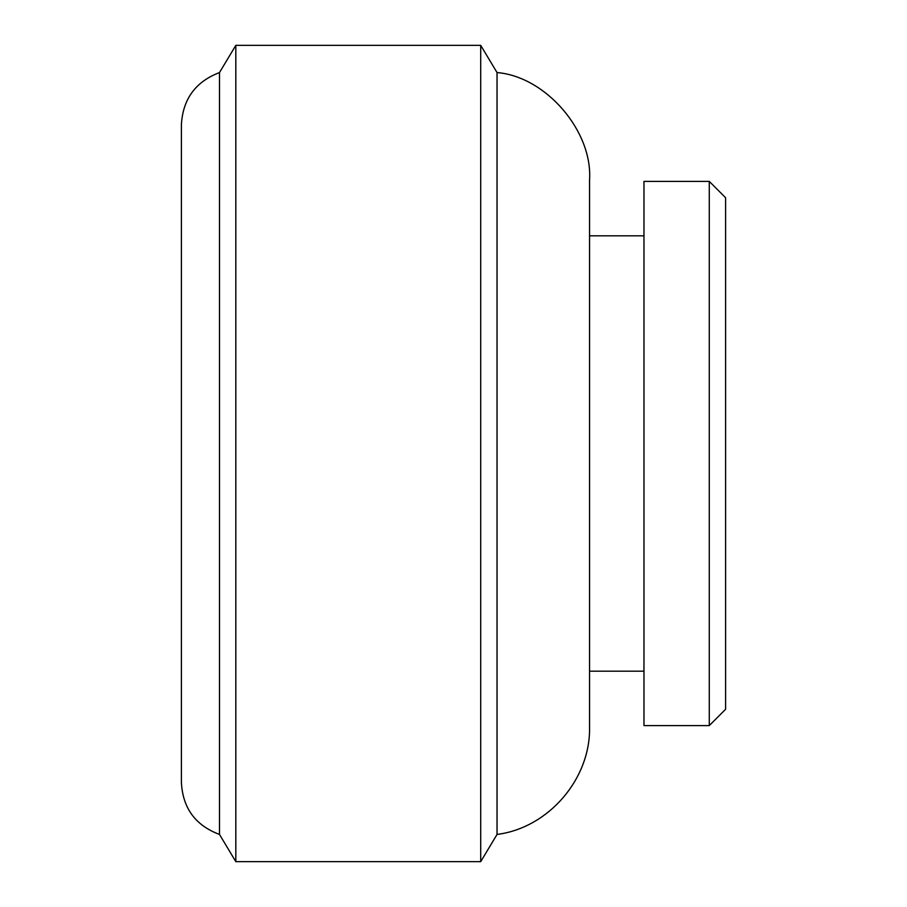 <?xml version="1.0" encoding="UTF-8"?>
<svg xmlns="http://www.w3.org/2000/svg" width="907" height="907" viewBox="0 0 907 907"><rect width="100%" height="100%" fill="white"/><g stroke="black" fill="none" stroke-linecap="round" stroke-linejoin="round"><path stroke-width="1.36" d="M235.82 45.35L235.82 861.65L219.494 834.44C195.459 825.461 182.76 808.148 181.4 782.526L181.4 124.474C182.931 98.976 195.629 81.664 219.494 72.56L235.82 45.35L480.71 45.35L497.036 72.56C545.855 76.551 592.929 131.288 589.55 180.164L589.55 726.836C590.797 778.762 548.565 827.887 497.036 834.44L497.036 72.56M725.6 709.274L725.6 197.726L709.274 181.4L709.274 725.6L725.6 709.274M709.274 725.6L643.97 725.6L643.97 181.4L709.274 181.4M589.55 235.82L643.97 235.82M589.55 671.18L643.97 671.18M497.036 834.44L480.71 861.65L480.71 45.35M235.82 861.65L480.71 861.65M219.494 834.44L219.494 72.56"/></g></svg>
